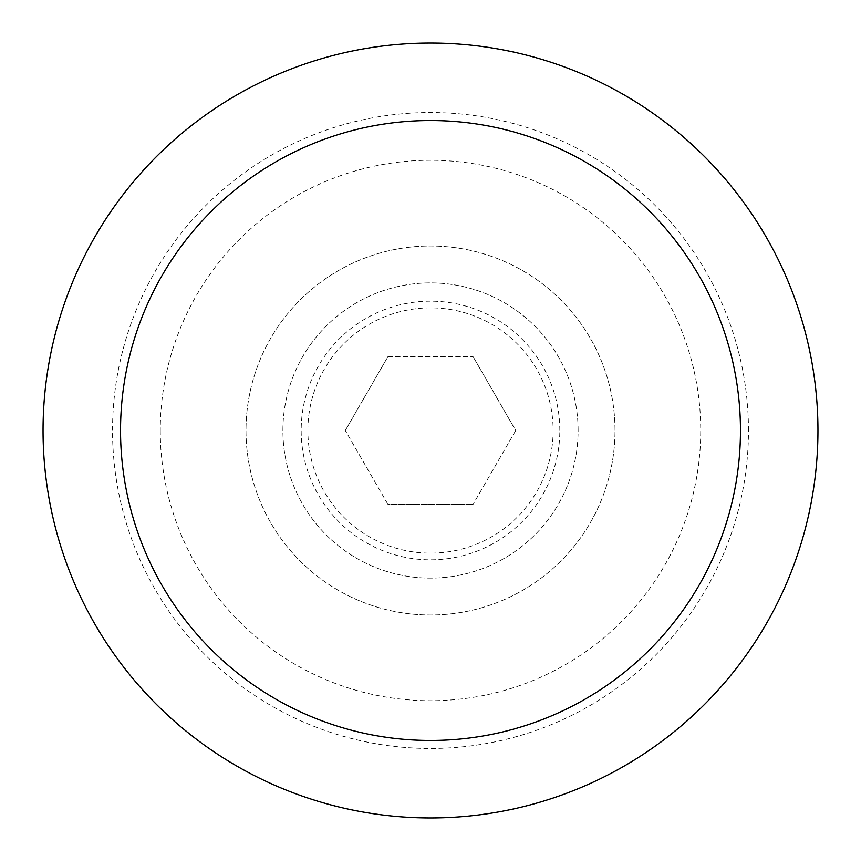 <?xml version="1.0" encoding="UTF-8"?>
<svg xmlns="http://www.w3.org/2000/svg" width="861" height="861" viewBox="0 0 861 861"><rect width="100%" height="100%" fill="white"/><g stroke="black" fill="none" stroke-linecap="round" stroke-linejoin="round"><path stroke-width="0.65" stroke-dasharray="4.3 3.23" d="M817.95 430.5A387.45 387.45 0 0 0 430.5 43.05A387.45 387.45 0 0 0 43.05 430.5A387.45 387.45 0 0 0 430.5 817.95A387.45 387.45 0 0 0 817.95 430.5M615.002 430.5A184.502 184.502 0 0 0 430.5 245.998A184.502 184.502 0 0 0 245.998 430.5A184.502 184.502 0 0 0 430.5 615.002A184.502 184.502 0 0 0 615.002 430.5A184.502 184.502 0 0 0 430.5 245.998A184.502 184.502 0 0 0 245.998 430.5A184.502 184.502 0 0 0 430.5 615.002A184.502 184.502 0 0 0 615.002 430.5M578.097 430.5A147.597 147.597 0 0 0 430.5 282.903A147.597 147.597 0 0 0 282.903 430.5A147.597 147.597 0 0 0 430.5 578.097A147.597 147.597 0 0 0 578.097 430.5A147.597 147.597 0 0 0 430.5 282.903A147.597 147.597 0 0 0 282.903 430.5A147.597 147.597 0 0 0 430.5 578.097A147.597 147.597 0 0 0 578.097 430.5M559.822 430.5A129.322 129.322 0 0 0 430.5 301.178A129.322 129.322 0 0 0 301.178 430.5A129.322 129.322 0 0 0 430.5 559.822A129.322 129.322 0 0 0 559.822 430.5M387.891 504.298L345.283 430.5L387.891 504.298L473.109 504.298L387.891 504.298M515.717 430.5L473.109 504.298L515.717 430.5L473.109 356.702L515.717 430.5M307.872 430.5A122.628 122.628 0 0 1 430.5 307.872A122.628 122.628 0 0 1 553.128 430.5A122.628 122.628 0 0 1 430.5 553.128A122.628 122.628 0 0 1 307.872 430.5M387.891 356.702L473.109 356.702L387.891 356.702L345.283 430.5L387.891 356.702M748.467 430.5A317.967 317.967 0 0 0 430.5 112.533A317.967 317.967 0 0 0 112.533 430.5A317.967 317.967 0 0 0 430.5 748.467A317.967 317.967 0 0 0 748.467 430.5M160.264 430.5A270.236 270.236 0 0 0 430.5 700.736A270.236 270.236 0 0 0 700.736 430.5A270.236 270.236 0 0 0 430.5 160.264A270.236 270.236 0 0 0 160.264 430.5"/><path stroke-width="1.29" d="M43.05 430.5A387.45 387.45 0 0 0 430.5 817.95A387.45 387.45 0 0 0 817.95 430.5A387.45 387.45 0 0 0 430.5 43.05A387.45 387.45 0 0 0 43.05 430.5A387.45 387.45 0 0 1 430.5 43.05A387.45 387.45 0 0 1 817.95 430.5M740.46 430.5A309.96 309.96 0 0 0 430.5 120.54A309.96 309.96 0 0 0 120.54 430.5A309.96 309.96 0 0 0 430.5 740.46A309.96 309.96 0 0 0 740.46 430.5"/></g></svg>
